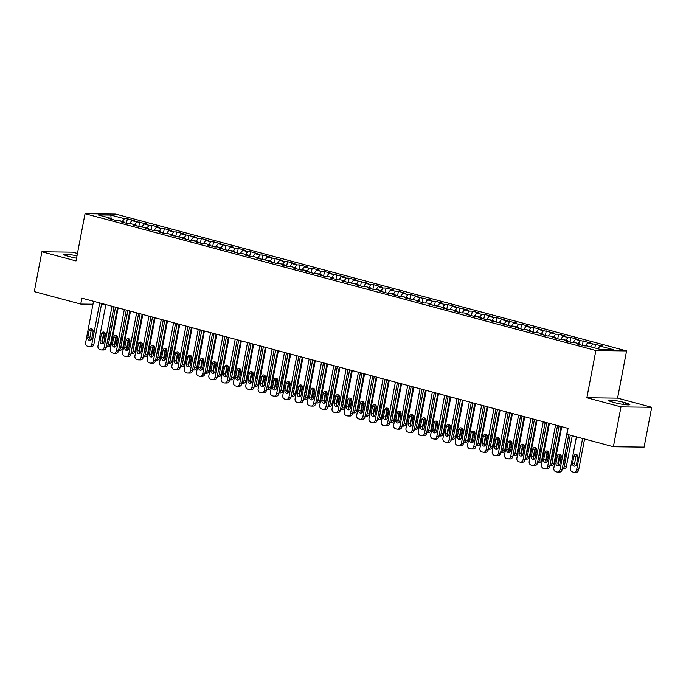<?xml version="1.0" encoding="UTF-8"?>
<svg xmlns="http://www.w3.org/2000/svg" width="686" height="686" viewBox="0 0 686 686"><rect width="100%" height="100%" fill="white"/><g stroke="black" fill="none" stroke-linecap="round" stroke-linejoin="round"><path stroke-width="1.03" d="M77.449 253.46L72.613 252.165L41.897 251.779L34.3 291.619L80.751 304.061L92.97 304.215M626.575 350.915L115.754 214.092L85.038 213.698L595.868 350.529L626.575 350.915L617.572 398.137L586.856 397.743L620.984 406.884L651.7 407.278L617.572 398.137M651.7 407.278L644.103 447.118L613.387 446.732L620.984 406.884M111.072 218.388L110.849 215.07L98.064 214.907L111.621 218.534L108.671 218.5L116.063 220.48L119.012 220.515L123.943 221.835L120.993 221.801L128.385 223.782L131.335 223.816L136.265 225.137L133.316 225.094L148.588 228.438L145.638 228.395L153.029 230.376L155.979 230.419L160.901 231.739L157.96 231.697L165.352 233.677L168.293 233.712L173.224 235.032L170.282 234.998L185.546 238.334L182.596 238.299L189.996 240.28L192.938 240.314L197.868 241.635L194.918 241.601L202.31 243.581L205.26 243.616L210.19 244.936L207.241 244.902L214.632 246.883L217.582 246.917L222.513 248.238L219.563 248.195L226.955 250.176L229.904 250.219L234.826 251.539L231.885 251.496L239.277 253.477L242.227 253.52L247.149 254.84L244.207 254.798L251.599 256.778L254.54 256.813L259.471 258.133L256.53 258.099L271.793 261.435L268.843 261.4L276.235 263.381L279.185 263.415L284.115 264.736L281.166 264.702L288.557 266.683L291.507 266.717L296.438 268.037L293.488 268.003L300.88 269.984L303.829 270.018L308.76 271.339L305.81 271.304L313.202 273.277L316.152 273.32L321.074 274.64L318.132 274.597L325.524 276.578L328.474 276.621L333.396 277.941L330.455 277.899L337.846 279.879L340.788 279.922L345.718 281.234L342.768 281.2L358.041 284.536L355.091 284.501L362.482 286.482L365.432 286.516L370.363 287.837L367.413 287.803L374.805 289.784L377.754 289.818L382.685 291.138L379.735 291.104L387.127 293.085L390.077 293.119L395.007 294.44L392.058 294.405L399.449 296.378L402.399 296.421L407.321 297.741L404.38 297.698L419.643 301.043L416.702 301L424.094 302.98L427.035 303.023L431.966 304.335L429.016 304.301L444.288 307.637L441.338 307.602L448.73 309.583L451.68 309.618L456.61 310.938L453.66 310.904L461.052 312.885L464.002 312.919L468.932 314.239L465.983 314.205L473.374 316.186L476.324 316.22L481.246 317.541L478.305 317.507L485.697 319.479L488.646 319.522L493.568 320.842L490.627 320.799L505.891 324.144L502.949 324.101L510.341 326.082L513.282 326.124L518.213 327.445L515.263 327.402L522.655 329.383L525.605 329.417L530.535 330.738L527.585 330.703L534.977 332.684L537.927 332.719L542.858 334.039L539.908 334.005L547.299 335.986L550.249 336.02L555.18 337.341L552.23 337.306L559.622 339.287L562.571 339.321L567.494 340.642L564.552 340.608L571.944 342.588L574.894 342.623L579.816 343.943L576.875 343.9L584.266 345.881L587.207 345.924L600.764 349.551L613.55 349.714L599.993 346.087L602.943 346.121L587.67 342.786L590.62 342.82L575.348 339.484L578.298 339.519L570.906 337.538L567.957 337.503L563.035 336.183L565.976 336.217L558.584 334.236L555.643 334.202L550.712 332.882L553.653 332.924L538.39 329.58L541.34 329.623L533.94 327.642L530.998 327.599L526.068 326.279L529.017 326.322L521.626 324.341L518.676 324.307L513.745 322.986L516.695 323.02L501.423 319.685L504.373 319.719L496.981 317.738L494.031 317.704L489.109 316.383L492.051 316.418L484.659 314.437L481.709 314.402L476.787 313.082L479.728 313.116L472.337 311.135L469.396 311.101L464.465 309.78L467.406 309.823L452.143 306.479L455.092 306.522L447.701 304.541L444.751 304.498L439.82 303.178L442.77 303.221L435.378 301.24L432.429 301.205L427.498 299.885L430.448 299.919L415.176 296.584L418.126 296.618L410.734 294.637L407.784 294.603L402.862 293.282L405.803 293.316L398.412 291.336L395.462 291.301L390.54 289.981L393.481 290.015L386.089 288.034L383.148 288L378.218 286.679L381.167 286.714L373.767 284.741L370.826 284.699L365.895 283.378L368.845 283.421L353.573 280.077L356.523 280.12L349.131 278.139L346.181 278.096L341.251 276.784L344.2 276.818L328.928 273.482L331.878 273.517L324.487 271.536L321.537 271.502L316.615 270.181L319.556 270.215L312.164 268.235L309.223 268.2L304.292 266.88L307.234 266.914L299.842 264.933L296.901 264.899L291.97 263.578L294.92 263.613L287.52 261.64L284.579 261.598L279.648 260.277L282.598 260.32L267.326 256.976L270.275 257.018L262.884 255.038L259.934 254.995L255.003 253.683L257.953 253.717L250.561 251.736L247.612 251.702L242.69 250.381L245.631 250.416L238.239 248.435L235.289 248.401L230.367 247.08L233.309 247.114L218.045 243.779L220.986 243.813L213.595 241.832L210.653 241.798L205.723 240.477L208.673 240.512L201.281 238.539L198.331 238.496L193.401 237.176L196.35 237.219L181.078 233.875L184.028 233.917L176.636 231.937L173.687 231.894L168.756 230.573L171.706 230.616L164.314 228.635L161.364 228.601L156.442 227.28L159.384 227.315L151.992 225.334L149.042 225.3L144.12 223.979L147.061 224.013L131.798 220.678L134.748 220.712L127.347 218.731L126.49 223.267M110.849 215.07L124.406 218.697L127.347 218.731M613.387 446.732L566.936 434.289L568.059 428.381L81.874 298.161L80.751 304.061M131.798 220.678L129.431 223.79M136.728 221.998L134.67 224.708M111.621 218.534L111.929 219.366M144.12 223.979L141.753 227.092M149.042 225.3L146.993 228.009M123.943 221.835L124.252 222.667M156.442 227.28L154.076 230.393M161.364 228.601L159.306 231.311M136.265 225.137L136.574 225.968M168.756 230.573L166.398 233.694M173.687 231.894L171.629 234.612M148.588 228.438L148.888 229.27M181.078 233.875L178.72 236.996M186.009 235.195L183.951 237.905M160.901 231.739L161.21 232.571M193.401 237.176L191.042 240.289M198.331 238.496L196.273 241.206M173.224 235.032L173.532 235.873M205.723 240.477L203.356 243.59M210.653 241.798L208.595 244.508M185.546 238.334L185.855 239.174M218.045 243.779L215.678 246.891M222.976 245.099L220.918 247.809M197.868 241.635L198.177 242.467M230.367 247.08L228.001 250.193M235.289 248.401L233.24 251.11M210.19 244.936L210.499 245.768M242.69 250.381L240.323 253.494M247.612 251.702L245.554 254.412M222.513 248.238L222.821 249.069M255.003 253.683L252.645 256.796M259.934 254.995L257.876 257.713M234.826 251.539L235.135 252.371M267.326 256.976L264.968 260.097M272.256 258.296L270.198 261.006M247.149 254.84L247.457 255.672M279.648 260.277L277.29 263.39M284.579 261.598L282.521 264.307M259.471 258.133L259.78 258.974M291.97 263.578L289.603 266.691M296.901 264.899L294.843 267.609M271.793 261.435L272.102 262.275M304.292 266.88L301.926 269.992M309.223 268.2L307.165 270.91M284.115 264.736L284.424 265.568M316.615 270.181L314.248 273.294M321.537 271.502L319.479 274.211M296.438 268.037L296.746 268.869M328.928 273.482L326.57 276.595M333.859 274.803L331.801 277.513M308.76 271.339L309.069 272.171M341.251 276.784L338.893 279.897M346.181 278.096L344.123 280.814M321.074 274.64L321.382 275.472M353.573 280.077L351.215 283.198M358.504 281.397L356.446 284.115M333.396 277.941L333.705 278.773M365.895 283.378L363.529 286.491M370.826 284.699L368.768 287.408M345.718 281.234L346.027 282.075M378.218 286.679L375.851 289.792M383.148 288L381.09 290.71M358.041 284.536L358.349 285.376M390.54 289.981L388.173 293.094M395.462 291.301L393.412 294.011M370.363 287.837L370.672 288.669M402.862 293.282L400.495 296.395M407.784 294.603L405.726 297.312M382.685 291.138L382.994 291.97M415.176 296.584L412.818 299.696M420.106 297.904L418.048 300.614M395.007 294.44L395.308 295.272M427.498 299.885L425.14 302.998M432.429 301.205L430.371 303.915M407.321 297.741L407.63 298.573M439.82 303.178L437.462 306.299M444.751 304.498L442.693 307.217M419.643 301.043L419.952 301.874M452.143 306.479L449.776 309.592M457.073 307.8L455.015 310.509M431.966 304.335L432.274 305.176M464.465 309.78L462.098 312.893M469.396 311.101L467.338 313.811M444.288 307.637L444.597 308.477M476.787 313.082L474.42 316.195M481.709 314.402L479.66 317.112M456.61 310.938L456.919 311.778M489.109 316.383L486.743 319.496M494.031 317.704L491.973 320.413M468.932 314.239L469.241 315.071M501.423 319.685L499.065 322.797M506.354 321.005L504.296 323.715M481.246 317.541L481.555 318.373M513.745 322.986L511.387 326.099M518.676 324.307L516.618 327.016M493.568 320.842L493.877 321.674M526.068 326.279L523.71 329.4M530.998 327.599L528.94 330.318M505.891 324.144L506.199 324.975M538.39 329.58L536.023 332.693M543.321 330.901L541.263 333.61M518.213 327.445L518.522 328.277M550.712 332.882L548.346 335.994M555.643 334.202L553.585 336.912M530.535 330.738L530.844 331.578M563.035 336.183L560.668 339.296M567.957 337.503L565.899 340.213M542.858 334.039L543.166 334.879M575.348 339.484L572.99 342.597M580.279 340.805L578.221 343.515M555.18 337.341L555.488 338.172M587.67 342.786L585.312 345.898M592.601 344.106L590.543 346.816M567.494 340.642L567.802 341.474M599.993 346.087L597.935 348.797M579.816 343.943L580.124 344.775M101.502 304.327L105.061 304.37M586.856 397.743L595.868 350.529M41.897 251.779L76.026 260.92L85.038 213.698M124.406 218.697L122.348 221.406M615.016 402.725A9.681 1.106 10.8 0 0 624.697 404.611A9.681 1.106 10.8 0 0 629.834 404.603A9.681 1.106 10.8 0 0 625.641 402.862L623.42 402.262A9.681 1.106 10.8 0 0 613.73 400.375A9.681 1.106 10.8 0 0 608.602 400.384A9.681 1.106 10.8 0 0 612.795 402.133L615.016 402.725M76.978 255.929A9.681 1.106 10.8 0 0 63.772 254.455A9.681 1.106 10.8 0 0 67.965 256.195L70.178 256.787A9.681 1.106 10.8 0 0 76.549 258.176M595.551 344.14L594.822 347.956M583.229 340.839L582.363 345.375M570.906 337.538L570.04 342.074M558.584 334.236L557.718 338.773M546.262 330.944L545.396 335.471M533.94 327.642L533.082 332.178M521.626 324.341L520.76 328.877M509.304 321.039L508.437 325.576M496.981 317.738L496.115 322.274M484.659 314.437L483.793 318.973M472.337 311.135L471.471 315.671M460.014 307.843L459.148 312.37M447.701 304.541L446.835 309.077M435.378 301.24L434.512 305.776M423.056 297.938L422.19 302.475M410.734 294.637L409.868 299.173M398.412 291.336L397.546 295.872M386.089 288.034L385.223 292.57M373.767 284.741L372.91 289.269M361.453 281.44L360.587 285.968M349.131 278.139L348.265 282.675M336.809 274.837L335.943 279.374M324.487 271.536L323.62 276.072M312.164 268.235L311.298 272.771M299.842 264.933L298.976 269.469M287.52 261.64L286.662 266.168M275.206 258.339L274.34 262.867M262.884 255.038L262.018 259.574M250.561 251.736L249.695 256.272M238.239 248.435L237.373 252.971M225.917 245.134L225.051 249.67M213.595 241.832L212.729 246.368M201.281 238.539L200.415 243.067M188.959 235.238L188.093 239.766M176.636 231.937L175.77 236.473M164.314 228.635L163.448 233.171M151.992 225.334L151.126 229.87M139.67 222.032L138.804 226.569M567.888 428.338L559.999 469.696A3.027 2.53 -89.3 0 1 557.495 472.062A3.027 2.53 -89.3 0 1 556.972 471.985L555.737 471.659A3.027 2.53 -89.3 0 1 553.834 468.049L561.731 426.683M557.495 472.062L559.57 472.088A3.027 2.53 90.7 0 0 562.074 469.721L568.737 434.77M559.905 464.088A2.418 2.024 90.7 0 1 555.96 463.033L557.306 455.95A2.418 2.024 90.7 0 1 561.251 457.005L559.905 464.088M558.944 465.648A2.418 2.024 90.7 0 1 558.035 463.059L559.39 455.976A2.418 2.024 90.7 0 1 560.342 454.415M582.594 438.483L576.6 469.91A3.027 2.53 -89.3 0 1 574.096 472.268A3.027 2.53 -89.3 0 1 573.573 472.2L572.338 471.865A3.027 2.53 -89.3 0 1 570.443 468.255L576.437 436.828M584.575 439.014L578.675 469.936A3.027 2.53 90.7 0 1 576.171 472.302L574.096 472.268M576.952 454.621A2.418 2.024 -89.3 0 0 575.991 456.19L574.636 463.273A2.418 2.024 -89.3 0 0 575.545 465.863M576.506 464.302L577.852 457.219A2.418 2.024 -89.3 0 0 573.916 456.164L572.561 463.239A2.418 2.024 -89.3 0 0 576.506 464.302M555.566 425.037L547.677 466.394A3.027 2.53 -89.3 0 1 545.173 468.761A3.027 2.53 -89.3 0 1 544.65 468.692L543.415 468.358A3.027 2.53 -89.3 0 1 541.52 464.748L549.409 423.391M545.173 468.761L547.248 468.787A3.027 2.53 90.7 0 0 549.752 466.42L557.547 425.569M547.582 460.786A2.418 2.024 90.7 0 1 543.638 459.731L544.993 452.649A2.418 2.024 90.7 0 1 548.929 453.703L547.582 460.786M546.622 462.347A2.418 2.024 90.7 0 1 545.713 459.757L547.068 452.674A2.418 2.024 90.7 0 1 548.028 451.114M543.243 421.736L535.354 463.101A3.027 2.53 -89.3 0 1 532.851 465.46A3.027 2.53 -89.3 0 1 532.327 465.391L531.093 465.057A3.027 2.53 -89.3 0 1 529.198 461.446L537.087 420.089M532.851 465.46L534.926 465.485A3.027 2.53 90.7 0 0 537.43 463.127L545.224 422.267M535.26 457.485A2.418 2.024 90.7 0 1 531.316 456.43L532.67 449.347A2.418 2.024 90.7 0 1 536.615 450.402L535.26 457.485M534.3 459.045A2.418 2.024 90.7 0 1 533.391 456.456L534.746 449.373A2.418 2.024 90.7 0 1 535.706 447.812M558.181 464.636L560.085 454.629M570.272 435.181L564.278 466.609L566.353 466.634A3.027 2.53 90.7 0 1 563.849 469.001L562.211 468.975M572.253 435.713L566.353 466.634M563.48 462.347A2.418 2.024 -89.3 0 0 564.184 461.001L565.538 453.918A2.418 2.024 -89.3 0 0 565.393 452.34M561.105 455.418L560.239 459.946A2.418 2.024 -89.3 0 0 560.393 461.532M562.228 468.932A3.027 2.53 -89.3 0 0 564.278 466.609M545.859 461.335L547.771 451.328M559.081 425.98L551.956 463.307L554.031 463.333A3.027 2.53 90.7 0 1 551.527 465.7L549.898 465.674M561.054 426.512L554.031 463.333M551.158 459.045A2.418 2.024 -89.3 0 0 551.861 457.699L553.216 450.616A2.418 2.024 -89.3 0 0 553.07 449.038M548.783 452.117L547.917 456.644A2.418 2.024 -89.3 0 0 548.071 458.231M549.906 465.631A3.027 2.53 -89.3 0 0 551.956 463.307M530.921 418.434L523.032 459.8A3.027 2.53 -89.3 0 1 520.528 462.158A3.027 2.53 -89.3 0 1 520.005 462.09L518.779 461.755A3.027 2.53 -89.3 0 1 516.875 458.145L524.764 416.788M520.528 462.158L522.603 462.184A3.027 2.53 90.7 0 0 525.107 459.826L532.902 418.966M522.938 454.192A2.418 2.024 90.7 0 1 518.993 453.129L520.348 446.046A2.418 2.024 90.7 0 1 524.293 447.109L522.938 454.192M521.977 455.753A2.418 2.024 90.7 0 1 521.068 453.154L522.423 446.072A2.418 2.024 90.7 0 1 523.384 444.511M518.607 415.133L510.71 456.499A3.027 2.53 -89.3 0 1 508.215 458.857A3.027 2.53 -89.3 0 1 507.683 458.788L506.457 458.454A3.027 2.53 -89.3 0 1 504.553 454.844L512.442 413.487M508.215 458.857L510.29 458.891A3.027 2.53 90.7 0 0 512.785 456.524L520.58 415.665M510.616 450.891A2.418 2.024 90.7 0 1 506.68 449.836L508.026 442.753A2.418 2.024 90.7 0 1 511.97 443.808L510.616 450.891M509.655 452.451A2.418 2.024 90.7 0 1 508.755 449.862L510.101 442.779A2.418 2.024 90.7 0 1 511.061 441.218M533.537 458.034L535.449 448.027M546.759 422.679L539.633 460.006L541.708 460.032A3.027 2.53 90.7 0 1 539.213 462.398L537.575 462.381M548.74 423.211L541.708 460.032M538.836 455.744A2.418 2.024 -89.3 0 0 539.539 454.398L540.894 447.315A2.418 2.024 -89.3 0 0 540.748 445.737M536.461 448.815L535.595 453.343A2.418 2.024 -89.3 0 0 535.749 454.929M537.584 462.33A3.027 2.53 -89.3 0 0 539.633 460.006M521.214 454.732L523.126 444.725M534.437 419.378L527.32 456.705L529.395 456.73A3.027 2.53 90.7 0 1 526.891 459.097L525.253 459.08M536.418 419.909L529.395 456.73M526.514 452.451A2.418 2.024 -89.3 0 0 527.217 451.096L528.572 444.013A2.418 2.024 -89.3 0 0 528.426 442.436M524.138 445.514L523.281 450.042A2.418 2.024 -89.3 0 0 523.427 451.628M525.262 459.028A3.027 2.53 -89.3 0 0 527.32 456.705M506.285 411.84L498.396 453.197A3.027 2.53 -89.3 0 1 495.892 455.564A3.027 2.53 -89.3 0 1 495.369 455.487L494.134 455.161A3.027 2.53 -89.3 0 1 492.231 451.542L500.12 410.185M495.892 455.564L497.967 455.59A3.027 2.53 90.7 0 0 500.471 453.223L508.266 412.363M498.293 447.589A2.418 2.024 90.7 0 1 494.357 446.535L495.704 439.452A2.418 2.024 90.7 0 1 499.648 440.506L498.293 447.589M497.341 449.15A2.418 2.024 90.7 0 1 496.432 446.56L497.779 439.477A2.418 2.024 90.7 0 1 498.739 437.917M508.892 451.431L510.804 441.424M522.115 416.076L514.997 453.403L517.072 453.437A3.027 2.53 90.7 0 1 514.569 455.796L512.931 455.778M524.095 416.608L517.072 453.437M514.2 449.15A2.418 2.024 -89.3 0 0 514.903 447.795L516.249 440.712A2.418 2.024 -89.3 0 0 516.104 439.143M511.816 442.213L510.959 446.74A2.418 2.024 -89.3 0 0 511.104 448.327M512.939 455.727A3.027 2.53 -89.3 0 0 514.997 453.403M493.963 408.539L486.074 449.896A3.027 2.53 -89.3 0 1 483.57 452.263A3.027 2.53 -89.3 0 1 483.047 452.185L481.812 451.86A3.027 2.53 -89.3 0 1 479.908 448.25L487.797 406.884M483.57 452.263L485.645 452.288A3.027 2.53 90.7 0 0 488.149 449.922L495.944 409.07M485.98 444.288A2.418 2.024 90.7 0 1 482.035 443.233L483.381 436.15A2.418 2.024 90.7 0 1 487.326 437.205L485.98 444.288M485.019 445.849A2.418 2.024 90.7 0 1 484.11 443.259L485.456 436.176A2.418 2.024 90.7 0 1 486.417 434.615M496.578 448.138L498.482 438.122M509.792 412.775L502.675 450.11L504.75 450.136A3.027 2.53 90.7 0 1 502.246 452.494L500.608 452.477M511.773 413.306L504.75 450.136M501.878 445.849A2.418 2.024 -89.3 0 0 502.581 444.494L503.927 437.411A2.418 2.024 -89.3 0 0 503.781 435.842M499.502 438.92L498.636 443.439A2.418 2.024 -89.3 0 0 498.782 445.034M500.617 452.426A3.027 2.53 -89.3 0 0 502.675 450.11M481.641 405.237L473.752 446.595A3.027 2.53 -89.3 0 1 471.248 448.961A3.027 2.53 -89.3 0 1 470.725 448.884L469.49 448.558A3.027 2.53 -89.3 0 1 467.586 444.948L475.484 403.582M471.248 448.961L473.323 448.987A3.027 2.53 90.7 0 0 475.827 446.62L483.621 405.769M473.657 440.987A2.418 2.024 90.7 0 1 469.713 439.932L471.068 432.849A2.418 2.024 90.7 0 1 475.004 433.904L473.657 440.987M472.697 442.547A2.418 2.024 90.7 0 1 471.788 439.958L473.143 432.875A2.418 2.024 90.7 0 1 474.103 431.314M484.256 444.837L486.16 434.83M497.47 409.473L490.353 446.809L492.428 446.835A3.027 2.53 90.7 0 1 489.924 449.193L488.286 449.176M499.451 410.005L492.428 446.835M489.555 442.547A2.418 2.024 -89.3 0 0 490.258 441.201L491.605 434.118A2.418 2.024 -89.3 0 0 491.468 432.54M487.18 435.619L486.314 440.138A2.418 2.024 -89.3 0 0 486.468 441.733M488.295 449.124A3.027 2.53 -89.3 0 0 490.353 446.809M469.318 401.936L461.429 443.293A3.027 2.53 -89.3 0 1 458.925 445.66A3.027 2.53 -89.3 0 1 458.402 445.591L457.168 445.257A3.027 2.53 -89.3 0 1 455.272 441.647L463.161 400.29M458.925 445.66L461.001 445.686A3.027 2.53 90.7 0 0 463.504 443.319L471.299 402.468M461.335 437.685A2.418 2.024 90.7 0 1 457.39 436.63L458.745 429.547A2.418 2.024 90.7 0 1 462.681 430.602L461.335 437.685M460.375 439.246A2.418 2.024 90.7 0 1 459.466 436.656L460.82 429.573A2.418 2.024 90.7 0 1 461.781 428.013M471.934 441.535L473.846 431.528M485.156 406.181L478.031 443.508L480.106 443.533A3.027 2.53 90.7 0 1 477.602 445.9L475.973 445.874M487.129 406.704L480.106 443.533M477.233 439.246A2.418 2.024 -89.3 0 0 477.936 437.9L479.291 430.817A2.418 2.024 -89.3 0 0 479.145 429.239M474.858 432.317L473.992 436.845A2.418 2.024 -89.3 0 0 474.146 438.431M475.981 445.831A3.027 2.53 -89.3 0 0 478.031 443.508M456.996 398.635L449.107 439.992A3.027 2.53 -89.3 0 1 446.603 442.359A3.027 2.53 -89.3 0 1 446.08 442.29L444.854 441.956A3.027 2.53 -89.3 0 1 442.95 438.345L450.839 396.988M446.603 442.359L448.678 442.384A3.027 2.53 90.7 0 0 451.182 440.026L458.977 399.166M449.013 434.384A2.418 2.024 90.7 0 1 445.068 433.329L446.423 426.246A2.418 2.024 90.7 0 1 450.368 427.301L449.013 434.384M448.052 435.944A2.418 2.024 90.7 0 1 447.143 433.355L448.498 426.272A2.418 2.024 90.7 0 1 449.459 424.711M459.611 438.234L461.524 428.227M472.834 402.879L465.708 440.206L467.783 440.232A3.027 2.53 90.7 0 1 465.28 442.599L463.65 442.573M474.815 403.411L467.783 440.232M464.911 435.944A2.418 2.024 -89.3 0 0 465.614 434.598L466.969 427.515A2.418 2.024 -89.3 0 0 466.823 425.937M462.536 429.016L461.669 433.543A2.418 2.024 -89.3 0 0 461.824 435.13M463.659 442.53A3.027 2.53 -89.3 0 0 465.708 440.206M444.674 395.333L436.785 436.699A3.027 2.53 -89.3 0 1 434.289 439.057A3.027 2.53 -89.3 0 1 433.758 438.989L432.532 438.654A3.027 2.53 -89.3 0 1 430.628 435.044L438.517 393.687M434.289 439.057L436.365 439.083A3.027 2.53 90.7 0 0 438.86 436.725L446.655 395.865M436.69 431.082A2.418 2.024 90.7 0 1 432.746 430.028L434.101 422.945A2.418 2.024 90.7 0 1 438.045 424.008L436.69 431.082M435.73 432.652A2.418 2.024 90.7 0 1 434.821 430.053L436.176 422.97A2.418 2.024 90.7 0 1 437.136 421.41M447.289 434.933L449.201 424.926M460.512 399.578L453.386 436.905L455.461 436.931A3.027 2.53 90.7 0 1 452.966 439.297L451.328 439.272M462.493 400.11L455.461 436.931M452.589 432.643A2.418 2.024 -89.3 0 0 453.292 431.297L454.647 424.214A2.418 2.024 -89.3 0 0 454.501 422.636M450.213 425.714L449.356 430.242A2.418 2.024 -89.3 0 0 449.502 431.828M451.337 439.229A3.027 2.53 -89.3 0 0 453.386 436.905M432.36 392.032L424.471 433.398A3.027 2.53 -89.3 0 1 421.967 435.756A3.027 2.53 -89.3 0 1 421.436 435.687L420.209 435.353A3.027 2.53 -89.3 0 1 418.306 431.743L426.195 390.385M421.967 435.756L424.042 435.781A3.027 2.53 90.7 0 0 426.546 433.423L434.332 392.564M424.368 427.79A2.418 2.024 90.7 0 1 420.432 426.726L421.779 419.643A2.418 2.024 90.7 0 1 425.723 420.707L424.368 427.79M423.408 429.35A2.418 2.024 90.7 0 1 422.507 426.761L423.854 419.678A2.418 2.024 90.7 0 1 424.814 418.108M434.967 431.631L436.879 421.624M448.19 396.276L441.072 433.603L443.147 433.629A3.027 2.53 90.7 0 1 440.644 435.996L439.006 435.979M450.17 396.808L443.147 433.629M440.266 429.35A2.418 2.024 -89.3 0 0 440.969 427.995L442.324 420.912A2.418 2.024 -89.3 0 0 442.178 419.335M437.891 422.413L437.033 426.941A2.418 2.024 -89.3 0 0 437.179 428.527M439.014 435.927A3.027 2.53 -89.3 0 0 441.072 433.603M420.038 388.739L412.149 430.096A3.027 2.53 -89.3 0 1 409.645 432.463A3.027 2.53 -89.3 0 1 409.122 432.386L407.887 432.06A3.027 2.53 -89.3 0 1 405.983 428.441L413.872 387.084M409.645 432.463L411.72 432.489A3.027 2.53 90.7 0 0 414.224 430.122L422.019 389.262M412.054 424.488A2.418 2.024 90.7 0 1 408.11 423.434L409.456 416.351A2.418 2.024 90.7 0 1 413.401 417.405L412.054 424.488M411.094 426.049A2.418 2.024 90.7 0 1 410.185 423.459L411.531 416.376A2.418 2.024 90.7 0 1 412.492 414.816M422.645 428.33L424.557 418.323M435.867 392.975L428.75 430.302L430.825 430.336A3.027 2.53 90.7 0 1 428.321 432.695L426.683 432.677M437.848 393.507L430.825 430.336M427.953 426.049A2.418 2.024 -89.3 0 0 428.656 424.694L430.002 417.611A2.418 2.024 -89.3 0 0 429.856 416.033M425.569 419.112L424.711 423.639A2.418 2.024 -89.3 0 0 424.857 425.226M426.692 432.626A3.027 2.53 -89.3 0 0 428.75 430.302M407.716 385.438L399.827 426.795A3.027 2.53 -89.3 0 1 397.323 429.162A3.027 2.53 -89.3 0 1 396.8 429.084L395.565 428.759A3.027 2.53 -89.3 0 1 393.661 425.149L401.55 383.783M397.323 429.162L399.398 429.187A3.027 2.53 90.7 0 0 401.902 426.821L409.696 385.969M399.732 421.187A2.418 2.024 90.7 0 1 395.788 420.132L397.134 413.049A2.418 2.024 90.7 0 1 401.078 414.104L399.732 421.187M398.772 422.748A2.418 2.024 90.7 0 1 397.863 420.158L399.209 413.075A2.418 2.024 90.7 0 1 400.17 411.514M410.331 425.037L412.235 415.021M423.545 389.674L416.428 427.009L418.503 427.035A3.027 2.53 90.7 0 1 415.999 429.393L414.361 429.376M425.526 390.205L418.503 427.035M415.63 422.748A2.418 2.024 -89.3 0 0 416.333 421.393L417.68 414.31A2.418 2.024 -89.3 0 0 417.534 412.74M413.255 415.819L412.389 420.338A2.418 2.024 -89.3 0 0 412.535 421.933M414.37 429.325A3.027 2.53 -89.3 0 0 416.428 427.009M395.393 382.136L387.504 423.494A3.027 2.53 -89.3 0 1 385 425.86A3.027 2.53 -89.3 0 1 384.477 425.783L383.242 425.457A3.027 2.53 -89.3 0 1 381.347 421.847L389.236 380.481M385 425.86L387.075 425.886A3.027 2.53 90.7 0 0 389.579 423.519L397.374 382.668M387.41 417.885A2.418 2.024 90.7 0 1 383.465 416.831L384.82 409.748A2.418 2.024 90.7 0 1 388.756 410.803L387.41 417.885M386.45 419.446A2.418 2.024 90.7 0 1 385.541 416.856L386.895 409.774A2.418 2.024 90.7 0 1 387.856 408.213M398.009 421.736L399.912 411.72M411.223 386.372L404.105 423.708L406.181 423.734A3.027 2.53 90.7 0 1 403.677 426.092L402.039 426.075M413.204 386.904L406.181 423.734M403.308 419.446A2.418 2.024 -89.3 0 0 404.011 418.1L405.357 411.017A2.418 2.024 -89.3 0 0 405.22 409.439M400.933 412.518L400.067 417.037A2.418 2.024 -89.3 0 0 400.221 418.632M402.047 426.023A3.027 2.53 -89.3 0 0 404.105 423.708M383.071 378.835L375.182 420.192A3.027 2.53 -89.3 0 1 372.678 422.559A3.027 2.53 -89.3 0 1 372.155 422.49L370.92 422.156A3.027 2.53 -89.3 0 1 369.025 418.546L376.914 377.189M372.678 422.559L374.753 422.585A3.027 2.53 90.7 0 0 377.257 420.218L385.052 379.367M375.088 414.584A2.418 2.024 90.7 0 1 371.143 413.529L372.498 406.446A2.418 2.024 90.7 0 1 376.442 407.501L375.088 414.584M374.127 416.145A2.418 2.024 90.7 0 1 373.218 413.555L374.573 406.472A2.418 2.024 90.7 0 1 375.534 404.911M385.686 418.434L387.599 408.427M398.909 383.08L391.783 420.407L393.858 420.432A3.027 2.53 90.7 0 1 391.354 422.799L389.725 422.773M400.881 383.603L393.858 420.432M390.986 416.145A2.418 2.024 -89.3 0 0 391.689 414.798L393.044 407.716A2.418 2.024 -89.3 0 0 392.898 406.138M388.61 409.216L387.744 413.744A2.418 2.024 -89.3 0 0 387.899 415.33M389.734 422.73A3.027 2.53 -89.3 0 0 391.783 420.407M370.749 375.534L362.86 416.891A3.027 2.53 -89.3 0 1 360.356 419.257A3.027 2.53 -89.3 0 1 359.833 419.189L358.606 418.854A3.027 2.53 -89.3 0 1 356.703 415.244L364.592 373.887M360.356 419.257L362.431 419.283A3.027 2.53 90.7 0 0 364.935 416.925L372.73 376.065M362.765 411.283A2.418 2.024 90.7 0 1 358.821 410.228L360.176 403.145A2.418 2.024 90.7 0 1 364.12 404.2L362.765 411.283M361.805 412.843A2.418 2.024 90.7 0 1 360.896 410.254L362.251 403.171A2.418 2.024 90.7 0 1 363.211 401.61M373.364 415.133L375.276 405.126M386.587 379.778L379.461 417.105L381.536 417.131A3.027 2.53 90.7 0 1 379.041 419.498L377.403 419.472M388.568 380.301L381.536 417.131M378.663 412.843A2.418 2.024 -89.3 0 0 379.367 411.497L380.721 404.414A2.418 2.024 -89.3 0 0 380.576 402.836M376.288 405.915L375.422 410.442A2.418 2.024 -89.3 0 0 375.576 412.029M377.411 419.429A3.027 2.53 -89.3 0 0 379.461 417.105M358.435 372.232L350.537 413.598A3.027 2.53 -89.3 0 1 348.042 415.956A3.027 2.53 -89.3 0 1 347.51 415.888L346.284 415.553A3.027 2.53 -89.3 0 1 344.381 411.943L352.27 370.586M348.042 415.956L350.117 415.982A3.027 2.53 90.7 0 0 352.613 413.624L360.407 372.764M350.443 407.981A2.418 2.024 90.7 0 1 346.499 406.927L347.853 399.844A2.418 2.024 90.7 0 1 351.798 400.898L350.443 407.981M349.483 409.551A2.418 2.024 90.7 0 1 348.574 406.952L349.929 399.869A2.418 2.024 90.7 0 1 350.889 398.309M361.042 411.832L362.954 401.825M374.264 376.477L367.139 413.804L369.222 413.83A3.027 2.53 90.7 0 1 366.718 416.196L365.081 416.17M376.245 377.008L369.222 413.83M366.341 409.542A2.418 2.024 -89.3 0 0 367.044 408.196L368.399 401.113A2.418 2.024 -89.3 0 0 368.253 399.535M363.966 402.613L363.108 407.141A2.418 2.024 -89.3 0 0 363.254 408.727M365.089 416.128A3.027 2.53 -89.3 0 0 367.139 413.804M346.113 368.931L338.224 410.297A3.027 2.53 -89.3 0 1 335.72 412.655A3.027 2.53 -89.3 0 1 335.197 412.586L333.962 412.252A3.027 2.53 -89.3 0 1 332.058 408.642L339.947 367.284M335.72 412.655L337.795 412.68A3.027 2.53 90.7 0 0 340.299 410.322L348.085 369.462M338.121 404.689A2.418 2.024 90.7 0 1 334.185 403.625L335.531 396.542A2.418 2.024 90.7 0 1 339.476 397.606L338.121 404.689M337.16 406.249A2.418 2.024 90.7 0 1 336.26 403.66L337.606 396.577A2.418 2.024 90.7 0 1 338.567 395.007M348.72 408.53L350.632 398.523M361.942 373.175L354.825 410.502L356.9 410.528A3.027 2.53 90.7 0 1 354.396 412.895L352.758 412.878M363.923 373.707L356.9 410.528M354.027 406.241A2.418 2.024 -89.3 0 0 354.731 404.894L356.077 397.811A2.418 2.024 -89.3 0 0 355.931 396.234M351.644 399.312L350.786 403.84A2.418 2.024 -89.3 0 0 350.932 405.426M352.767 412.826A3.027 2.53 -89.3 0 0 354.825 410.502M333.79 365.638L325.901 406.995A3.027 2.53 -89.3 0 1 323.398 409.362A3.027 2.53 -89.3 0 1 322.874 409.285L321.64 408.959A3.027 2.53 -89.3 0 1 319.736 405.34L327.625 363.983M323.398 409.362L325.473 409.388A3.027 2.53 90.7 0 0 327.977 407.021L335.771 366.161M325.807 401.387A2.418 2.024 90.7 0 1 321.863 400.332L323.209 393.25A2.418 2.024 90.7 0 1 327.153 394.304L325.807 401.387M324.847 402.948A2.418 2.024 90.7 0 1 323.938 400.358L325.284 393.275A2.418 2.024 90.7 0 1 326.244 391.715M336.406 405.229L338.309 395.222M349.62 369.874L342.503 407.201L344.578 407.227A3.027 2.53 90.7 0 1 342.074 409.593L340.436 409.576M351.601 370.406L344.578 407.227M341.705 402.948A2.418 2.024 -89.3 0 0 342.408 401.593L343.755 394.51A2.418 2.024 -89.3 0 0 343.609 392.932M339.33 396.011L338.464 400.538A2.418 2.024 -89.3 0 0 338.61 402.125M340.445 409.525A3.027 2.53 -89.3 0 0 342.503 407.201M321.468 362.337L313.579 403.694A3.027 2.53 -89.3 0 1 311.075 406.061A3.027 2.53 -89.3 0 1 310.552 405.983L309.317 405.658A3.027 2.53 -89.3 0 1 307.414 402.047L315.311 360.682M311.075 406.061L313.15 406.086A3.027 2.53 90.7 0 0 315.654 403.72L323.449 362.86M313.485 398.086A2.418 2.024 90.7 0 1 309.54 397.031L310.887 389.948A2.418 2.024 90.7 0 1 314.831 391.003L313.485 398.086M312.524 399.646A2.418 2.024 90.7 0 1 311.615 397.057L312.97 389.974A2.418 2.024 90.7 0 1 313.922 388.413M324.084 401.936L325.987 391.92M337.298 366.573L330.18 403.908L332.256 403.934A3.027 2.53 90.7 0 1 329.752 406.292L328.114 406.275M339.278 367.104L332.256 403.934M329.383 399.646A2.418 2.024 -89.3 0 0 330.086 398.292L331.432 391.209A2.418 2.024 -89.3 0 0 331.287 389.639M327.008 392.718L326.142 397.237A2.418 2.024 -89.3 0 0 326.287 398.823M328.122 406.223A3.027 2.53 -89.3 0 0 330.18 403.908M309.146 359.035L301.257 400.392A3.027 2.53 -89.3 0 1 298.753 402.759A3.027 2.53 -89.3 0 1 298.23 402.682L296.995 402.356A3.027 2.53 -89.3 0 1 295.1 398.746L302.989 357.38M298.753 402.759L300.828 402.785A3.027 2.53 90.7 0 0 303.332 400.418L311.127 359.567M301.163 394.784A2.418 2.024 90.7 0 1 297.218 393.73L298.573 386.647A2.418 2.024 90.7 0 1 302.509 387.701L301.163 394.784M300.202 396.345A2.418 2.024 90.7 0 1 299.293 393.755L300.648 386.672A2.418 2.024 90.7 0 1 301.608 385.112M311.761 398.635L313.665 388.619M324.984 363.271L317.858 400.607L319.933 400.633A3.027 2.53 90.7 0 1 317.429 402.991L315.792 402.974M326.956 363.803L319.933 400.633M317.061 396.345A2.418 2.024 -89.3 0 0 317.764 394.999L319.119 387.916A2.418 2.024 -89.3 0 0 318.973 386.338M314.685 389.416L313.819 393.935A2.418 2.024 -89.3 0 0 313.974 395.53M315.809 402.922A3.027 2.53 -89.3 0 0 317.858 400.607M296.824 355.734L288.935 397.091A3.027 2.53 -89.3 0 1 286.431 399.458A3.027 2.53 -89.3 0 1 285.908 399.381L284.673 399.055A3.027 2.53 -89.3 0 1 282.778 395.445L290.667 354.087M286.431 399.458L288.506 399.484A3.027 2.53 90.7 0 0 291.01 397.117L298.804 356.266M288.84 391.483A2.418 2.024 90.7 0 1 284.896 390.428L286.251 383.345A2.418 2.024 90.7 0 1 290.195 384.4L288.84 391.483M287.88 393.044A2.418 2.024 90.7 0 1 286.971 390.454L288.326 383.371A2.418 2.024 90.7 0 1 289.286 381.81M299.439 395.333L301.351 385.326M312.662 359.97L305.536 397.305L307.611 397.331A3.027 2.53 90.7 0 1 305.107 399.698L303.478 399.672M314.634 360.502L307.611 397.331M304.738 393.044A2.418 2.024 -89.3 0 0 305.442 391.697L306.796 384.614A2.418 2.024 -89.3 0 0 306.651 383.037M302.363 386.115L301.497 390.643A2.418 2.024 -89.3 0 0 301.651 392.229M303.486 399.629A3.027 2.53 -89.3 0 0 305.536 397.305M284.501 352.433L276.612 393.79A3.027 2.53 -89.3 0 1 274.108 396.156A3.027 2.53 -89.3 0 1 273.585 396.088L272.359 395.753A3.027 2.53 -89.3 0 1 270.455 392.143L278.345 350.786M274.108 396.156L276.184 396.182A3.027 2.53 90.7 0 0 278.688 393.815L286.482 352.964M276.518 388.182A2.418 2.024 90.7 0 1 272.574 387.127L273.928 380.044A2.418 2.024 90.7 0 1 277.873 381.099L276.518 388.182M275.558 389.742A2.418 2.024 90.7 0 1 274.649 387.153L276.004 380.07A2.418 2.024 90.7 0 1 276.964 378.509M287.117 392.032L289.029 382.025M300.339 356.677L293.214 394.004L295.289 394.03A3.027 2.53 90.7 0 1 292.793 396.397L291.156 396.371M302.32 357.2L295.289 394.03M292.416 389.742A2.418 2.024 -89.3 0 0 293.119 388.396L294.474 381.313A2.418 2.024 -89.3 0 0 294.328 379.735M290.041 382.814L289.175 387.341A2.418 2.024 -89.3 0 0 289.329 388.928M291.164 396.328A3.027 2.53 -89.3 0 0 293.214 394.004M272.188 349.131L264.29 390.497A3.027 2.53 -89.3 0 1 261.795 392.855A3.027 2.53 -89.3 0 1 261.263 392.786L260.037 392.452A3.027 2.53 -89.3 0 1 258.133 388.842L266.022 347.485M261.795 392.855L263.87 392.881A3.027 2.53 90.7 0 0 266.365 390.523L274.16 349.663M264.196 384.88A2.418 2.024 90.7 0 1 260.26 383.826L261.606 376.743A2.418 2.024 90.7 0 1 265.551 377.797L264.196 384.88M263.235 386.45A2.418 2.024 90.7 0 1 262.335 383.851L263.681 376.768A2.418 2.024 90.7 0 1 264.642 375.208M274.794 388.73L276.707 378.723M288.017 353.376L280.9 390.703L282.975 390.728A3.027 2.53 90.7 0 1 280.471 393.095L278.833 393.069M289.998 353.907L282.975 390.728M280.094 386.441A2.418 2.024 -89.3 0 0 280.797 385.095L282.152 378.012A2.418 2.024 -89.3 0 0 282.006 376.434M277.719 379.512L276.861 384.04A2.418 2.024 -89.3 0 0 277.007 385.626M278.842 393.027A3.027 2.53 -89.3 0 0 280.9 390.703M259.865 345.83L251.976 387.196A3.027 2.53 -89.3 0 1 249.472 389.554A3.027 2.53 -89.3 0 1 248.949 389.485L247.715 389.151A3.027 2.53 -89.3 0 1 245.811 385.541L253.7 344.183M249.472 389.554L251.548 389.579A3.027 2.53 90.7 0 0 254.052 387.221L261.846 346.361M251.873 381.588A2.418 2.024 90.7 0 1 247.938 380.524L249.284 373.441A2.418 2.024 90.7 0 1 253.228 374.505L251.873 381.588M250.922 383.148A2.418 2.024 90.7 0 1 250.013 380.55L251.359 373.476A2.418 2.024 90.7 0 1 252.319 371.906M262.472 385.429L264.384 375.422M275.695 350.074L268.578 387.401L270.653 387.427A3.027 2.53 90.7 0 1 268.149 389.794L266.511 389.777M277.676 350.606L270.653 387.427M267.78 383.14A2.418 2.024 -89.3 0 0 268.483 381.793L269.83 374.71A2.418 2.024 -89.3 0 0 269.684 373.133M265.396 376.211L264.539 380.739A2.418 2.024 -89.3 0 0 264.685 382.325M266.52 389.725A3.027 2.53 -89.3 0 0 268.578 387.401M247.543 342.528L239.654 383.894A3.027 2.53 -89.3 0 1 237.15 386.261A3.027 2.53 -89.3 0 1 236.627 386.184L235.392 385.858A3.027 2.53 -89.3 0 1 233.489 382.239L241.378 340.882M237.15 386.261L239.225 386.287A3.027 2.53 90.7 0 0 241.729 383.92L249.524 343.06M239.56 378.286A2.418 2.024 90.7 0 1 235.615 377.231L236.962 370.148A2.418 2.024 90.7 0 1 240.906 371.203L239.56 378.286M238.599 379.847A2.418 2.024 90.7 0 1 237.69 377.257L239.037 370.174A2.418 2.024 90.7 0 1 239.997 368.614M250.158 382.128L252.062 372.121M263.373 346.773L256.255 384.1L258.33 384.126A3.027 2.53 90.7 0 1 255.827 386.492L254.189 386.475M265.353 347.305L258.33 384.126M255.458 379.847A2.418 2.024 -89.3 0 0 256.161 378.492L257.507 371.409A2.418 2.024 -89.3 0 0 257.361 369.831M253.083 372.91L252.216 377.437A2.418 2.024 -89.3 0 0 252.362 379.024M254.197 386.424A3.027 2.53 -89.3 0 0 256.255 384.1M235.221 339.236L227.332 380.593A3.027 2.53 -89.3 0 1 224.828 382.96A3.027 2.53 -89.3 0 1 224.305 382.882L223.07 382.556A3.027 2.53 -89.3 0 1 221.166 378.946L229.064 337.581M224.828 382.96L226.903 382.985A3.027 2.53 90.7 0 0 229.407 380.619L237.202 339.759M227.238 374.985A2.418 2.024 90.7 0 1 223.293 373.93L224.648 366.847A2.418 2.024 90.7 0 1 228.584 367.902L227.238 374.985M226.277 376.545A2.418 2.024 90.7 0 1 225.368 373.956L226.723 366.873A2.418 2.024 90.7 0 1 227.683 365.312M237.836 378.826L239.74 368.819M251.05 343.472L243.933 380.807L246.008 380.833A3.027 2.53 90.7 0 1 243.504 383.191L241.866 383.174M253.031 344.003L246.008 380.833M243.136 376.545A2.418 2.024 -89.3 0 0 243.839 375.191L245.185 368.108A2.418 2.024 -89.3 0 0 245.048 366.538M240.76 369.617L239.894 374.136A2.418 2.024 -89.3 0 0 240.049 375.722M241.875 383.122A3.027 2.53 -89.3 0 0 243.933 380.807M222.899 335.934L215.01 377.291A3.027 2.53 -89.3 0 1 212.506 379.658A3.027 2.53 -89.3 0 1 211.983 379.581L210.748 379.255A3.027 2.53 -89.3 0 1 208.853 375.645L216.742 334.279M212.506 379.658L214.581 379.684A3.027 2.53 90.7 0 0 217.085 377.317L224.879 336.466M214.915 371.683A2.418 2.024 90.7 0 1 210.971 370.629L212.326 363.546A2.418 2.024 90.7 0 1 216.262 364.6L214.915 371.683M213.955 373.244A2.418 2.024 90.7 0 1 213.046 370.654L214.401 363.571A2.418 2.024 90.7 0 1 215.361 362.011M225.514 375.534L227.426 365.518M238.737 340.17L231.611 377.506L233.686 377.532A3.027 2.53 90.7 0 1 231.182 379.89L229.553 379.873M240.709 340.702L233.686 377.532M230.813 373.244A2.418 2.024 -89.3 0 0 231.516 371.898L232.871 364.815A2.418 2.024 -89.3 0 0 232.725 363.237M228.438 366.315L227.572 370.834A2.418 2.024 -89.3 0 0 227.726 372.429M229.561 379.821A3.027 2.53 -89.3 0 0 231.611 377.506M210.576 332.633L202.687 373.99A3.027 2.53 -89.3 0 1 200.183 376.357A3.027 2.53 -89.3 0 1 199.66 376.28L198.434 375.954A3.027 2.53 -89.3 0 1 196.53 372.344L204.419 330.978M200.183 376.357L202.259 376.382A3.027 2.53 90.7 0 0 204.762 374.016L212.557 333.164M202.593 368.382A2.418 2.024 90.7 0 1 198.648 367.327L200.003 360.244A2.418 2.024 90.7 0 1 203.948 361.299L202.593 368.382M201.633 369.943A2.418 2.024 90.7 0 1 200.724 367.353L202.078 360.27A2.418 2.024 90.7 0 1 203.039 358.709M213.192 372.232L215.104 362.225M226.414 336.869L219.288 374.204L221.364 374.23A3.027 2.53 90.7 0 1 218.86 376.597L217.23 376.571M228.395 337.401L221.364 374.23M218.491 369.943A2.418 2.024 -89.3 0 0 219.194 368.596L220.549 361.513A2.418 2.024 -89.3 0 0 220.403 359.936M216.116 363.014L215.25 367.542A2.418 2.024 -89.3 0 0 215.404 369.128M217.239 376.528A3.027 2.53 -89.3 0 0 219.288 374.204M198.254 329.331L190.365 370.689A3.027 2.53 -89.3 0 1 187.87 373.055A3.027 2.53 -89.3 0 1 187.338 372.987L186.112 372.652A3.027 2.53 -89.3 0 1 184.208 369.042L192.097 327.685M187.87 373.055L189.945 373.081A3.027 2.53 90.7 0 0 192.44 370.714L200.235 329.863M190.271 365.081A2.418 2.024 90.7 0 1 186.326 364.026L187.681 356.943A2.418 2.024 90.7 0 1 191.626 357.998L190.271 365.081M189.31 366.641A2.418 2.024 90.7 0 1 188.401 364.052L189.756 356.969A2.418 2.024 90.7 0 1 190.717 355.408M200.869 368.931L202.782 358.924M214.092 333.576L206.966 370.903L209.041 370.929A3.027 2.53 90.7 0 1 206.546 373.295L204.908 373.27M216.073 334.099L209.041 370.929M206.169 366.641A2.418 2.024 -89.3 0 0 206.872 365.295L208.227 358.212A2.418 2.024 -89.3 0 0 208.081 356.634M203.793 359.713L202.936 364.24A2.418 2.024 -89.3 0 0 203.082 365.827M204.917 373.227A3.027 2.53 -89.3 0 0 206.966 370.903M185.94 326.03L178.051 367.396A3.027 2.53 -89.3 0 1 175.547 369.754A3.027 2.53 -89.3 0 1 175.016 369.685L173.79 369.351A3.027 2.53 -89.3 0 1 171.886 365.741L179.775 324.384M175.547 369.754L177.623 369.78A3.027 2.53 90.7 0 0 180.126 367.422L187.913 326.562M177.948 361.779A2.418 2.024 90.7 0 1 174.012 360.725L175.359 353.642A2.418 2.024 90.7 0 1 179.303 354.696L177.948 361.779M176.988 363.348A2.418 2.024 90.7 0 1 176.088 360.75L177.434 353.667A2.418 2.024 90.7 0 1 178.394 352.107M188.547 365.629L190.459 355.622M201.77 330.275L194.653 367.602L196.728 367.627A3.027 2.53 90.7 0 1 194.224 369.994L192.586 369.968M203.751 330.806L196.728 367.627M193.846 363.34A2.418 2.024 -89.3 0 0 194.55 361.994L195.904 354.911A2.418 2.024 -89.3 0 0 195.759 353.333M191.471 356.411L190.614 360.939A2.418 2.024 -89.3 0 0 190.759 362.525M192.595 369.925A3.027 2.53 -89.3 0 0 194.653 367.602M173.618 322.729L165.729 364.095A3.027 2.53 -89.3 0 1 163.225 366.453A3.027 2.53 -89.3 0 1 162.702 366.384L161.467 366.05A3.027 2.53 -89.3 0 1 159.564 362.44L167.453 321.082M163.225 366.453L165.3 366.478A3.027 2.53 90.7 0 0 167.804 364.12L175.599 323.26M165.635 358.486A2.418 2.024 90.7 0 1 161.69 357.423L163.036 350.34A2.418 2.024 90.7 0 1 166.981 351.404L165.635 358.486M164.674 360.047A2.418 2.024 90.7 0 1 163.765 357.449L165.112 350.366A2.418 2.024 90.7 0 1 166.072 348.805M176.225 362.328L178.137 352.321M189.447 326.973L182.33 364.3L184.405 364.326A3.027 2.53 90.7 0 1 181.901 366.693L180.264 366.676M191.428 327.505L184.405 364.326M181.533 360.039A2.418 2.024 -89.3 0 0 182.236 358.692L183.582 351.609A2.418 2.024 -89.3 0 0 183.436 350.031M179.149 353.11L178.291 357.638A2.418 2.024 -89.3 0 0 178.437 359.224M180.272 366.624A3.027 2.53 -89.3 0 0 182.33 364.3M161.296 319.427L153.407 360.793A3.027 2.53 -89.3 0 1 150.903 363.151A3.027 2.53 -89.3 0 1 150.38 363.083L149.145 362.757A3.027 2.53 -89.3 0 1 147.241 359.138L155.13 317.781M150.903 363.151L152.978 363.186A3.027 2.53 90.7 0 0 155.482 360.819L163.277 319.959M153.312 355.185A2.418 2.024 90.7 0 1 149.368 354.13L150.714 347.047A2.418 2.024 90.7 0 1 154.659 348.102L153.312 355.185M152.352 356.746A2.418 2.024 90.7 0 1 151.443 354.156L152.789 347.073A2.418 2.024 90.7 0 1 153.75 345.512M163.911 359.027L165.815 349.02M177.125 323.672L170.008 360.999L172.083 361.025A3.027 2.53 90.7 0 1 169.579 363.391L167.941 363.374M179.106 324.204L172.083 361.025M169.21 356.746A2.418 2.024 -89.3 0 0 169.914 355.391L171.26 348.308A2.418 2.024 -89.3 0 0 171.114 346.73M166.835 349.809L165.969 354.336A2.418 2.024 -89.3 0 0 166.115 355.923M167.95 363.323A3.027 2.53 -89.3 0 0 170.008 360.999M148.973 316.135L141.084 357.492A3.027 2.53 -89.3 0 1 138.581 359.858A3.027 2.53 -89.3 0 1 138.058 359.781L136.823 359.455A3.027 2.53 -89.3 0 1 134.928 355.845L142.817 314.48M138.581 359.858L140.656 359.884A3.027 2.53 90.7 0 0 143.16 357.517L150.954 316.658M140.99 351.884A2.418 2.024 90.7 0 1 137.046 350.829L138.401 343.746A2.418 2.024 90.7 0 1 142.336 344.801L140.99 351.884M140.03 353.444A2.418 2.024 90.7 0 1 139.121 350.855L140.476 343.772A2.418 2.024 90.7 0 1 141.436 342.211M151.589 355.725L153.493 345.718M164.803 320.371L157.686 357.698L159.761 357.732A3.027 2.53 90.7 0 1 157.257 360.09L155.619 360.073M166.784 320.902L159.761 357.732M156.888 353.444A2.418 2.024 -89.3 0 0 157.591 352.09L158.938 345.007A2.418 2.024 -89.3 0 0 158.8 343.437M154.513 346.507L153.647 351.035A2.418 2.024 -89.3 0 0 153.801 352.621M155.628 360.021A3.027 2.53 -89.3 0 0 157.686 357.698M136.651 312.833L128.762 354.19A3.027 2.53 -89.3 0 1 126.258 356.557A3.027 2.53 -89.3 0 1 125.735 356.48L124.5 356.154A3.027 2.53 -89.3 0 1 122.605 352.544L130.494 311.178M126.258 356.557L128.333 356.583A3.027 2.53 90.7 0 0 130.837 354.216L138.632 313.365M128.668 348.582A2.418 2.024 90.7 0 1 124.723 347.528L126.078 340.445A2.418 2.024 90.7 0 1 130.023 341.499L128.668 348.582M127.707 350.143A2.418 2.024 90.7 0 1 126.799 347.553L128.153 340.47A2.418 2.024 90.7 0 1 129.114 338.91M139.267 352.433L141.179 342.417M152.489 317.069L145.363 354.405L147.439 354.43A3.027 2.53 90.7 0 1 144.935 356.789L143.305 356.771M154.461 317.601L147.439 354.43M144.566 350.143A2.418 2.024 -89.3 0 0 145.269 348.797L146.624 341.714A2.418 2.024 -89.3 0 0 146.478 340.136M142.191 343.214L141.325 347.733A2.418 2.024 -89.3 0 0 141.479 349.328M143.314 356.72A3.027 2.53 -89.3 0 0 145.363 354.405M124.329 309.532L116.44 350.889A3.027 2.53 -89.3 0 1 113.936 353.256A3.027 2.53 -89.3 0 1 113.413 353.179L112.187 352.853A3.027 2.53 -89.3 0 1 110.283 349.243L118.172 307.877M113.936 353.256L116.011 353.281A3.027 2.53 90.7 0 0 118.515 350.915L126.31 310.063M116.346 345.281A2.418 2.024 90.7 0 1 112.401 344.226L113.756 337.143A2.418 2.024 90.7 0 1 117.7 338.198L116.346 345.281M115.385 346.842A2.418 2.024 90.7 0 1 114.476 344.252L115.831 337.169A2.418 2.024 90.7 0 1 116.791 335.608M126.944 349.131L128.857 339.124M140.167 313.768L133.041 351.103L135.116 351.129A3.027 2.53 90.7 0 1 132.621 353.496L130.983 353.47M142.148 314.299L135.116 351.129M132.244 346.842A2.418 2.024 -89.3 0 0 132.947 345.495L134.302 338.412A2.418 2.024 -89.3 0 0 134.156 336.835M129.868 339.913L129.002 344.432A2.418 2.024 -89.3 0 0 129.157 346.027M130.992 353.427A3.027 2.53 -89.3 0 0 133.041 351.103M112.015 306.23L104.118 347.588A3.027 2.53 -89.3 0 1 101.622 349.954A3.027 2.53 -89.3 0 1 101.091 349.886L99.864 349.551A3.027 2.53 -89.3 0 1 97.961 345.941L105.85 304.584M101.622 349.954L103.697 349.98A3.027 2.53 90.7 0 0 106.193 347.613L113.987 306.762M104.023 341.98A2.418 2.024 90.7 0 1 100.079 340.925L101.434 333.842A2.418 2.024 90.7 0 1 105.378 334.897L104.023 341.98M103.063 343.54A2.418 2.024 90.7 0 1 102.154 340.951L103.509 333.868A2.418 2.024 90.7 0 1 104.469 332.307M114.622 345.83L116.534 335.823M127.845 310.475L120.719 347.802L122.803 347.828A3.027 2.53 90.7 0 1 120.299 350.194L118.661 350.169M129.826 310.998L122.803 347.828M119.921 343.54A2.418 2.024 -89.3 0 0 120.625 342.194L121.979 335.111A2.418 2.024 -89.3 0 0 121.834 333.533M117.546 336.612L116.689 341.139A2.418 2.024 -89.3 0 0 116.834 342.726M118.669 350.126A3.027 2.53 -89.3 0 0 120.719 347.802M99.693 302.929L91.804 344.295A3.027 2.53 -89.3 0 1 89.3 346.653A3.027 2.53 -89.3 0 1 88.777 346.584L87.542 346.25A3.027 2.53 -89.3 0 1 85.639 342.64L93.528 301.283M89.3 346.653L91.375 346.679A3.027 2.53 90.7 0 0 93.879 344.321L101.665 303.461M91.701 338.678A2.418 2.024 90.7 0 1 87.765 337.623L89.111 330.541A2.418 2.024 90.7 0 1 93.056 331.595L91.701 338.678M90.741 340.239A2.418 2.024 90.7 0 1 89.84 337.649L91.187 330.566A2.418 2.024 90.7 0 1 92.147 329.006M102.3 342.528L104.212 332.521M115.522 307.174L108.405 344.501L110.48 344.526A3.027 2.53 90.7 0 1 107.976 346.893L106.339 346.867M117.503 307.705L110.48 344.526M107.608 340.239A2.418 2.024 -89.3 0 0 108.311 338.893L109.657 331.81A2.418 2.024 -89.3 0 0 109.511 330.232M105.224 333.31L104.366 337.838A2.418 2.024 -89.3 0 0 104.512 339.424M106.347 346.824A3.027 2.53 -89.3 0 0 108.405 344.501M625.289 404.689L625.641 402.862M623.017 404.38L623.42 402.262M562.074 469.721L559.999 469.696M555.96 463.033L558.035 463.059M557.306 455.95L559.39 455.976M576.6 469.91L578.675 469.936M574.636 463.273L572.561 463.239M575.991 456.19L573.916 456.164M549.752 466.42L547.677 466.394M543.638 459.731L545.713 459.757M544.993 452.649L547.068 452.674M537.43 463.127L535.354 463.101M531.316 456.43L533.391 456.456M532.67 449.347L534.746 449.373M560.694 459.946L560.239 459.946M548.371 456.644L547.917 456.644M525.107 459.826L523.032 459.8M518.993 453.129L521.068 453.154M520.348 446.046L522.423 446.072M512.785 456.524L510.71 456.499M506.68 449.836L508.755 449.862M508.026 442.753L510.101 442.779M536.049 453.352L535.595 453.343M523.727 450.05L523.281 450.042M500.471 453.223L498.396 453.197M494.357 446.535L496.432 446.56M495.704 439.452L497.779 439.477M511.404 446.749L510.959 446.74M488.149 449.922L486.074 449.896M482.035 443.233L484.11 443.259M483.381 436.15L485.456 436.176M499.091 443.448L498.636 443.439M475.827 446.62L473.752 446.595M469.713 439.932L471.788 439.958M471.068 432.849L473.143 432.875M486.768 440.146L486.314 440.138M463.504 443.319L461.429 443.293M457.39 436.63L459.466 436.656M458.745 429.547L460.82 429.573M474.446 436.845L473.992 436.845M451.182 440.026L449.107 439.992M445.068 433.329L447.143 433.355M446.423 426.246L448.498 426.272M462.124 433.543L461.669 433.543M438.86 436.725L436.785 436.699M432.746 430.028L434.821 430.053M434.101 422.945L436.176 422.97M449.802 430.251L449.356 430.242M426.546 433.423L424.471 433.398M420.432 426.726L422.507 426.761M421.779 419.643L423.854 419.678M437.479 426.949L437.033 426.941M414.224 430.122L412.149 430.096M408.11 423.434L410.185 423.459M409.456 416.351L411.531 416.376M425.157 423.648L424.711 423.639M401.902 426.821L399.827 426.795M395.788 420.132L397.863 420.158M397.134 413.049L399.209 413.075M412.843 420.346L412.389 420.338M389.579 423.519L387.504 423.494M383.465 416.831L385.541 416.856M384.82 409.748L386.895 409.774M400.521 417.045L400.067 417.037M377.257 420.218L375.182 420.192M371.143 413.529L373.218 413.555M372.498 406.446L374.573 406.472M388.199 413.744L387.744 413.744M364.935 416.925L362.86 416.891M358.821 410.228L360.896 410.254M360.176 403.145L362.251 403.171M375.877 410.442L375.422 410.442M352.613 413.624L350.537 413.598M346.499 406.927L348.574 406.952M347.853 399.844L349.929 399.869M363.554 407.15L363.108 407.141M340.299 410.322L338.224 410.297M334.185 403.625L336.26 403.66M335.531 396.542L337.606 396.577M351.232 403.848L350.786 403.84M327.977 407.021L325.901 406.995M321.863 400.332L323.938 400.358M323.209 393.25L325.284 393.275M338.918 400.547L338.464 400.538M315.654 403.72L313.579 403.694M309.54 397.031L311.615 397.057M310.887 389.948L312.97 389.974M326.596 397.245L326.142 397.237M303.332 400.418L301.257 400.392M297.218 393.73L299.293 393.755M298.573 386.647L300.648 386.672M314.274 393.944L313.819 393.935M291.01 397.117L288.935 397.091M284.896 390.428L286.971 390.454M286.251 383.345L288.326 383.371M301.951 390.643L301.497 390.643M278.688 393.815L276.612 393.79M272.574 387.127L274.649 387.153M273.928 380.044L276.004 380.07M289.629 387.341L289.175 387.341M266.365 390.523L264.29 390.497M260.26 383.826L262.335 383.851M261.606 376.743L263.681 376.768M277.307 384.04L276.861 384.04M254.052 387.221L251.976 387.196M247.938 380.524L250.013 380.55M249.284 373.441L251.359 373.476M264.985 380.747L264.539 380.739M241.729 383.92L239.654 383.894M235.615 377.231L237.69 377.257M236.962 370.148L239.037 370.174M252.671 377.446L252.216 377.437M229.407 380.619L227.332 380.593M223.293 373.93L225.368 373.956M224.648 366.847L226.723 366.873M240.349 374.144L239.894 374.136M217.085 377.317L215.01 377.291M210.971 370.629L213.046 370.654M212.326 363.546L214.401 363.571M228.026 370.843L227.572 370.834M204.762 374.016L202.687 373.99M198.648 367.327L200.724 367.353M200.003 360.244L202.078 360.27M215.704 367.542L215.25 367.542M192.44 370.714L190.365 370.689M186.326 364.026L188.401 364.052M187.681 356.943L189.756 356.969M203.382 364.24L202.936 364.24M180.126 367.422L178.051 367.396M174.012 360.725L176.088 360.75M175.359 353.642L177.434 353.667M191.06 360.939L190.614 360.939M167.804 364.12L165.729 364.095M161.69 357.423L163.765 357.449M163.036 350.34L165.112 350.366M178.737 357.646L178.291 357.638M155.482 360.819L153.407 360.793M149.368 354.13L151.443 354.156M150.714 347.047L152.789 347.073M166.424 354.345L165.969 354.336M143.16 357.517L141.084 357.492M137.046 350.829L139.121 350.855M138.401 343.746L140.476 343.772M154.101 351.043L153.647 351.035M130.837 354.216L128.762 354.19M124.723 347.528L126.799 347.553M126.078 340.445L128.153 340.47M141.779 347.742L141.325 347.733M118.515 350.915L116.44 350.889M112.401 344.226L114.476 344.252M113.756 337.143L115.831 337.169M129.457 344.441L129.002 344.432M106.193 347.613L104.118 347.588M100.079 340.925L102.154 340.951M101.434 333.842L103.509 333.868M117.135 341.139L116.689 341.139M93.879 344.321L91.804 344.295M87.765 337.623L89.84 337.649M89.111 330.541L91.187 330.566M104.812 337.838L104.366 337.838"/></g></svg>
